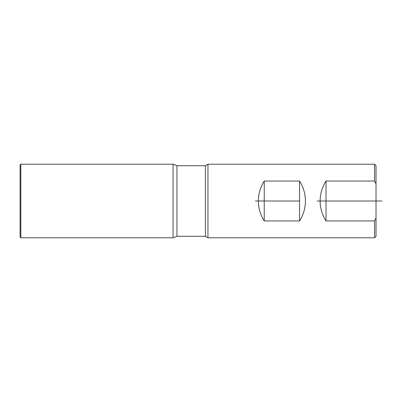<?xml version="1.0" encoding="UTF-8"?>
<svg xmlns="http://www.w3.org/2000/svg" width="402" height="402" viewBox="0 0 402 402"><rect width="100%" height="100%" fill="white"/><g stroke="black" fill="none" stroke-linecap="round" stroke-linejoin="round"><path stroke-width="0.6" d="M207.96 201L207.96 237.768L374.548 237.768L374.548 220.949L326.012 220.949C322.143 214.864 320.183 208.211 320.128 201C320.183 193.789 322.143 187.136 326.012 181.051L374.548 181.051L374.548 164.232L207.96 164.232L207.96 201M258.36 201C258.411 193.789 260.37 187.136 264.24 181.051L299.54 181.051C303.409 187.136 305.369 193.789 305.419 201C305.369 208.211 303.409 214.864 299.54 220.949L264.24 220.949C260.37 214.864 258.411 208.211 258.36 201M374.548 164.232L376.016 165.704L376.016 236.296L374.548 237.768M299.54 220.949L299.54 181.051M264.24 220.949L264.24 181.051M376.016 183.91L374.548 181.051M326.012 220.949L326.012 181.051M374.548 220.949L376.016 218.09M20.834 237.768L20.1 237.034L20.1 164.966L20.834 164.232L20.834 237.768L173.056 237.768L173.056 164.232L176.945 165.704L176.945 236.296L176.945 165.704L205.412 165.704L205.412 236.296L207.96 237.768M299.54 201L255.416 201L299.54 201M381.9 201L317.188 201L381.9 201M20.1 201L20.1 237.034L20.834 237.768L173.056 237.768L176.945 236.296L176.945 201M173.056 237.768L176.945 236.296L205.412 236.296M205.412 165.704L207.96 164.232M20.834 164.232L173.056 164.232"/></g></svg>
